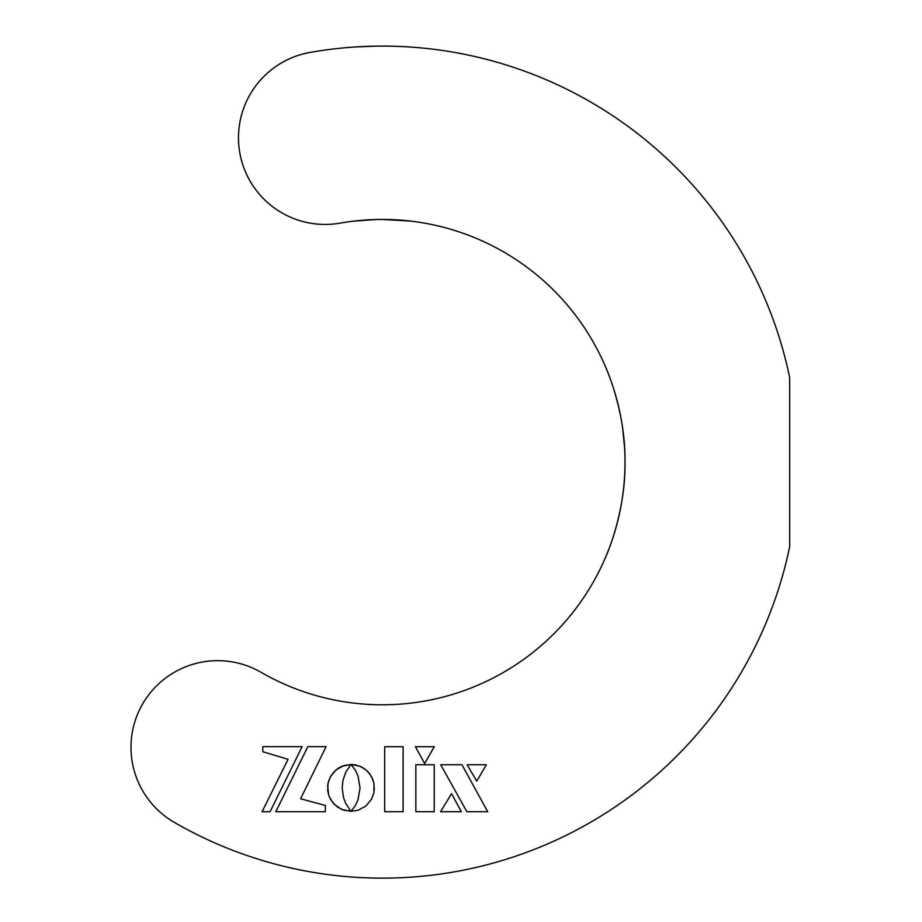 <?xml version="1.0" encoding="UTF-8"?>
<svg xmlns="http://www.w3.org/2000/svg" width="922" height="922" viewBox="0 0 922 922"><rect width="100%" height="100%" fill="white"/><g stroke="black" fill="none" stroke-linecap="round" stroke-linejoin="round"><path stroke-width="1.38" d="M615.608 529.044L619.008 515.755M624.609 448.08L622.719 428.857M619.1 408.861L615.262 394.005M393.141 219.678L382.342 219.436A242.67 242.67 0 0 1 625.012 462.118A242.67 242.67 0 0 1 260.995 672.276A86.668 86.668 0 0 0 133.944 724.911A86.668 86.668 0 0 0 174.327 822.401A416.018 416.018 0 0 0 789.693 546.596L789.693 377.64A416.018 416.018 0 0 0 310.103 52.416A86.668 86.668 0 0 0 239.801 152.822A86.668 86.668 0 0 0 340.195 223.124A242.67 242.67 0 0 1 382.342 219.436L410.935 221.13L393.348 219.69M605.5 366.783C605.247 365.953 625.715 410.544 625.012 462.083C625.727 513.589 605.258 558.306 605.5 557.453M408.757 46.941L410.394 47.045M353.737 221.13L376.729 219.505M371.37 219.69L366.437 219.966M362.277 220.266L354.29 221.061M375.934 46.146L355.846 46.941M376.741 46.135L382.342 46.1M384.681 811.706L403.121 811.706L403.121 746.705L384.681 746.705L384.681 811.706M343.549 797.761L342.154 787.907L342.972 780.266L345.762 772.244L350.959 764.557L344.044 765.502L336.104 769.801L330.399 776.727L328.048 783.181L327.679 790.292L328.624 794.879L330.399 799.086L334.432 804.491L341.889 809.516L351.017 811.36L345.773 803.523L343.549 797.761M440.578 811.706L461.357 811.706L451.55 793.681L440.578 811.706M461.934 764.741L440.693 764.741L466.901 811.706L487.715 811.706L461.934 764.741M486.378 764.741L467.131 764.741L476.755 781.188L486.378 764.741M424.65 763.577L434.274 746.705L415.43 746.705L424.65 763.577M434.216 764.741L415.845 764.741L415.845 811.706L434.216 811.706L434.216 764.741M270.088 811.706L302.116 746.647L262.805 746.647L262.805 751.718L288.067 759.313L262.09 811.706L270.088 811.706M325.351 805.459L300.595 798.752L326.1 746.647L307.844 746.647L275.805 811.706L325.351 811.706L325.351 805.459M373.94 792.632L373.94 783.193L372.592 778.813L369.111 773.039L365.965 769.87L360.214 766.343L351.144 764.442L355.615 770.654L358.001 775.932L360.053 787.907L357.99 799.847L355.604 805.113L351.236 811.245L358.07 810.277L365.965 805.978L371.612 799.063L373.94 792.632L371.612 799.063L365.965 805.978L358.07 810.277L351.236 811.245M370.448 774.837L365.965 769.87L362.242 767.335L355.834 764.96L351.144 764.442M374.297 790.292L373.94 783.193L371.612 776.773M262.805 746.647L262.805 751.718L288.067 759.313M329.408 797.034L332.923 802.82L337.901 807.349L344.044 810.3L350.694 810.934M331.574 774.791L328.624 780.934L327.679 785.509L328.624 794.879M350.959 764.557L341.889 766.286L337.901 768.452L332.923 772.982"/></g></svg>
